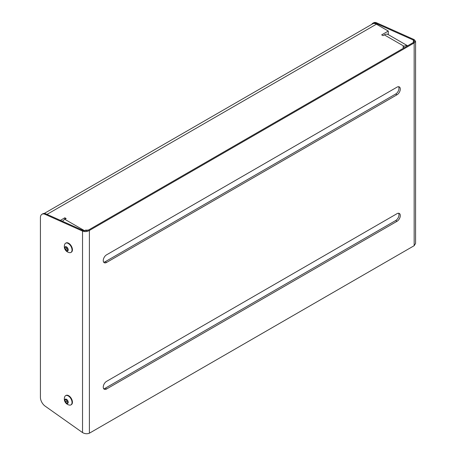 <?xml version="1.0" encoding="UTF-8"?>
<svg xmlns="http://www.w3.org/2000/svg" width="456" height="456" viewBox="0 0 456 456"><rect width="100%" height="100%" fill="white"/><g stroke="black" fill="none" stroke-linecap="round" stroke-linejoin="round"><path stroke-width="0.68" d="M407.618 45.811A7.467 4.309 120 0 0 404.13 46.301L402.808 47.065L404.13 47.829M387.817 34.377L388.284 34.109L388.284 31.059L381.683 34.873L383.006 35.631L384.322 34.873A7.467 4.309 -60 0 1 388.062 34.502L407.635 45.805M388.284 31.059L376.405 24.197L47.014 214.371M60.403 220.362L64.837 217.797L66.16 218.561L64.837 219.325L64.837 217.797M84.394 230.907A7.467 4.309 -60 0 1 84.645 230.759L85.962 229.995L87.17 230.69M44.221 213.459L372.672 23.832A7.467 4.309 60 0 1 376.405 24.197M85.962 230.935L85.962 229.995M84.645 230.759L64.837 219.325A7.467 4.309 120 0 0 62.5 221.302M41.963 214.263A7.467 4.309 60 0 1 45.104 214.331L45.896 213.875A7.467 4.309 60 0 0 42.756 213.807L41.963 214.263A7.467 4.309 60 0 0 40.419 217.683L40.419 397.341A7.467 4.309 -120 0 0 45.104 406.108L82.53 432.579C84.822 433.873 87.107 434.078 89.393 433.2L414.162 245.698L415.581 243.407L415.581 41.279L414.162 42.949L414.162 245.698M45.104 214.331L82.53 231.072C84.822 231.95 87.107 231.745 89.393 230.451L414.162 42.949L413.37 42.493L413.37 40.065L414.464 41.279L413.37 42.493L88.601 229.995L89.393 230.451L89.393 433.2M45.896 213.875L83.323 230.616L88.601 229.995M396.999 94.78A4.668 2.696 120 0 0 400.049 90.664A4.668 2.696 120 0 0 399.331 86.925A4.668 2.696 120 0 0 396.999 87.159L106.556 254.841A4.668 2.696 -60 0 0 103.506 258.957A4.668 2.696 -60 0 0 104.224 262.696A4.668 2.696 -60 0 0 106.556 262.462L396.999 94.78L395.677 94.016L105.239 261.704A4.668 2.696 -60 0 1 103.66 262.149M396.999 213.687A4.668 2.696 -60 0 1 399.331 213.454A4.668 2.696 -60 0 1 400.049 217.193A4.668 2.696 -60 0 1 396.999 221.308L106.556 388.991A4.668 2.696 120 0 1 104.224 389.224A4.668 2.696 120 0 1 103.506 385.485A4.668 2.696 120 0 1 106.556 381.37L396.999 213.687M103.66 388.677A4.668 2.696 120 0 0 105.239 388.227L395.677 220.544L396.999 221.308M398.578 213.237A4.668 2.696 -60 0 1 395.677 220.544M82.53 432.579L82.53 231.072L83.323 230.616M395.677 94.016A4.668 2.696 120 0 0 398.578 86.708M371.771 24.35A7.467 4.309 60 0 1 372.803 23.256L373.595 22.8A7.467 4.309 60 0 1 376.736 22.868L414.162 39.604L415.581 41.279M372.803 23.256A7.467 4.309 60 0 1 375.943 23.324L413.37 40.065L414.162 39.604M67.967 402.591L66.901 403.235L65.425 401.947L65.014 400.015L66.08 399.37M66.114 402.79A2.155 1.243 60 0 1 64.98 400.208A2.155 1.243 60 0 1 66.49 399.541A2.155 1.243 60 0 1 66.867 399.815A2.155 1.243 60 0 1 68.012 402.181A2.155 1.243 60 0 1 66.114 402.79M68.155 402.751A2.428 1.402 60 0 1 66.063 402.979A2.428 1.402 60 0 1 64.826 399.849A2.428 1.402 60 0 1 66.918 399.627A2.428 1.402 60 0 1 68.155 402.751M71.917 403.452A5.324 3.072 60 0 1 70.931 404.882A5.324 3.072 60 0 1 69.557 405.099A6.202 6.202 0 0 1 64.735 396.748A5.324 3.072 60 0 1 65.613 395.665A5.324 3.072 60 0 1 70.133 397.575A5.324 3.072 60 0 1 71.917 403.452M65.818 395.563A5.324 3.072 60 0 1 66.006 395.437A5.324 3.072 60 0 1 70.532 397.341A5.324 3.072 60 0 1 72.316 403.224A5.324 3.072 60 0 1 71.33 404.654A5.324 3.072 60 0 1 71.125 404.751M64.627 397.09A5.324 3.072 60 0 1 64.735 396.748M66.28 399.285L66.69 401.217L68.166 402.505M66.69 401.217L65.425 401.947M66.109 399.382L65.014 400.015M67.967 250.144L66.901 250.789L65.425 249.5L65.014 247.568L66.08 246.924M66.114 250.344A2.155 1.243 60 0 1 64.98 247.768A2.155 1.243 60 0 1 66.49 247.101A2.155 1.243 60 0 1 66.867 247.369A2.155 1.243 60 0 1 68.012 249.74A2.155 1.243 60 0 1 66.114 250.344M68.155 250.31A2.428 1.402 60 0 1 66.063 250.532A2.428 1.402 60 0 1 64.826 247.408A2.428 1.402 60 0 1 66.918 247.186A2.428 1.402 60 0 1 68.155 250.31M71.917 251.011A5.324 3.072 60 0 1 70.931 252.436A5.324 3.072 60 0 1 69.557 252.652A6.202 6.202 0 0 1 64.735 244.308A5.324 3.072 60 0 1 65.613 243.219A5.324 3.072 60 0 1 70.133 245.128A5.324 3.072 60 0 1 71.917 251.011M65.818 243.122A5.324 3.072 60 0 1 66.006 242.991A5.324 3.072 60 0 1 70.532 244.9A5.324 3.072 60 0 1 72.316 250.783A5.324 3.072 60 0 1 71.33 252.208A5.324 3.072 60 0 1 71.125 252.31M64.627 244.65A5.324 3.072 60 0 1 64.735 244.308M66.28 246.838L66.69 248.771L68.166 250.059M66.69 248.771L65.425 249.5M66.109 246.935L65.014 247.568M404.13 46.301L384.322 34.873M105.239 388.227L106.556 388.991M105.239 261.704L106.556 262.462M376.736 22.868L375.943 23.324M70.931 404.882L71.33 404.654M65.613 395.665L66.006 395.437M70.931 252.436L71.33 252.208M65.613 243.219L66.006 242.991"/></g></svg>
